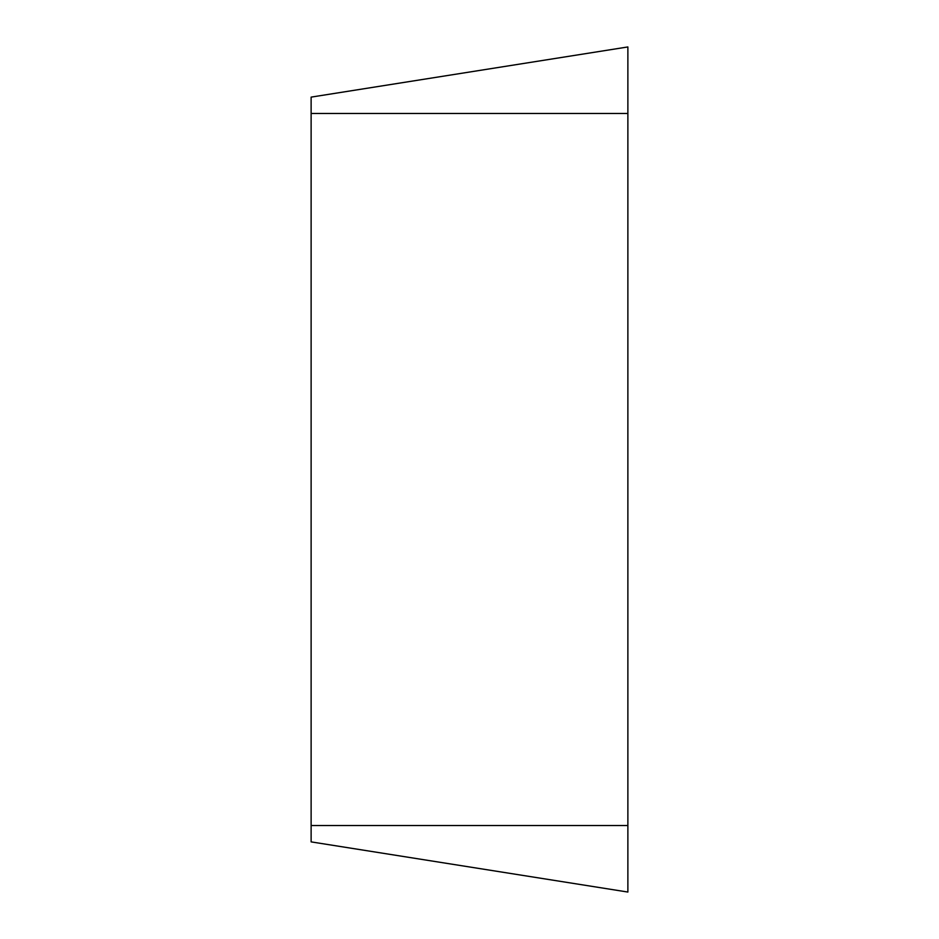 <?xml version="1.0" encoding="UTF-8"?>
<svg xmlns="http://www.w3.org/2000/svg" width="939" height="939" viewBox="0 0 939 939"><rect width="100%" height="100%" fill="white"/><g stroke="black" fill="none" stroke-linecap="round" stroke-linejoin="round"><path stroke-width="0.7" stroke-dasharray="4.7 3.52" d="M311.126 841.884L311.126 97.116M627.874 892.05L627.874 46.95M627.874 825.51L311.126 825.51M627.874 113.49L311.126 113.49"/><path stroke-width="1.41" d="M627.874 892.05L627.874 46.95L311.126 97.116L311.126 841.884L627.874 892.05L311.126 841.884M627.874 46.95L311.126 97.116M627.874 113.49L311.126 113.49M627.874 825.51L311.126 825.51"/></g></svg>
